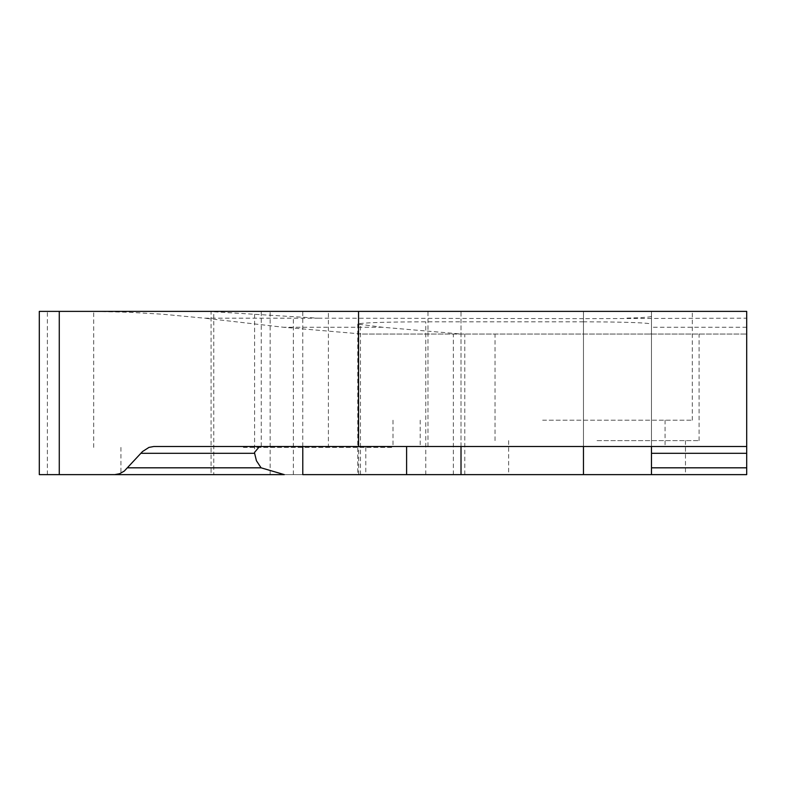 <?xml version="1.0" encoding="UTF-8"?>
<svg xmlns="http://www.w3.org/2000/svg" width="786" height="786" viewBox="0 0 786 786"><rect width="100%" height="100%" fill="white"/><g stroke="black" fill="none" stroke-linecap="round" stroke-linejoin="round"><path stroke-width="0.59" stroke-dasharray="3.93 2.95" d="M746.7 446.507L651.476 446.507L746.7 446.507L746.7 474.626L39.3 474.626M302.787 446.507L302.787 311.374L406.608 311.374L211.08 311.629L211.08 474.626L213.772 474.626L213.772 311.767L317.878 318.183L204.507 318.183L162.24 314.184L128.413 312.248L94.585 311.413L39.3 311.374M362.336 334.05L746.7 334.05L362.336 334.05L283.422 327.251L204.507 318.183M597.055 474.626L685.48 474.626L597.055 474.626M213.772 474.626L651.476 474.626L357.748 474.626L583.458 474.626L461.018 474.626L461.018 311.374L406.608 311.374L651.476 311.374L461.018 311.374L461.018 446.507M211.08 474.626L461.018 474.626M651.476 474.626L651.476 311.374L651.476 446.507L583.458 446.507L583.458 311.374L651.476 311.374L651.476 474.626L651.476 453.306L651.476 474.626L583.458 474.626L651.476 474.626L651.476 311.374L746.7 311.374M302.787 474.626L284.316 474.626M316.62 311.374L86.126 311.374M651.476 324.078L651.476 446.507L651.476 324.078C647.359 322.702 624.683 321.946 583.458 321.808L583.458 474.626L583.458 311.374L583.458 446.507L328.401 446.507L328.401 311.374L254.585 311.374L254.585 452.382M302.787 311.374L254.585 311.374M583.458 311.374L328.401 311.374M542.645 311.374L692.289 311.374L542.645 311.374M243.355 311.374L393 311.374L243.355 311.374M583.458 474.626L583.458 318.635L746.7 318.183L746.7 334.05M583.458 318.635L317.878 318.183M583.458 321.808L425.776 321.808C384.541 321.946 361.865 322.702 357.748 324.078L382.566 327.251L461.48 334.05M597.055 334.05L699.088 334.05L597.055 334.05M259.498 446.507L153.791 446.507L261.237 446.507L261.237 311.374M328.401 446.507L261.237 446.507M542.645 446.507L420.205 446.507L542.645 446.507M597.055 440.612L699.088 440.612L597.055 440.612M651.476 333.795L650.268 334.05M651.476 316.483C649.639 317.22 640.57 317.79 624.261 318.183M243.355 447.411L393 447.411L243.355 447.411M542.645 420.205L692.289 420.205L542.645 420.205M47.376 474.626L47.376 311.374M453.335 474.626L453.335 334.05M382.566 327.251L283.422 327.251M746.7 327.251L651.476 327.251M406.608 446.507L406.608 474.626M464.791 474.626L464.791 334.05M360.45 474.626L360.45 324.706M425.776 474.626L425.776 321.808M270.158 474.626L270.158 311.384M358.691 474.626L358.691 318.635M293.365 474.626L293.365 317.043M427.987 446.507L427.987 311.374M508.63 440.612L508.63 474.626M685.48 440.612L685.48 474.626M357.748 324.078L357.748 474.626M120.926 447.411L120.926 474.626M365.795 447.411L365.795 474.626M692.289 420.205L692.289 311.374M393 420.205L393 447.411M93.711 447.411L93.711 311.374M699.088 440.612L699.088 334.05M495.033 440.612L495.033 334.05M420.205 420.205L420.205 446.507M665.074 420.205L665.074 446.507"/><path stroke-width="1.18" d="M59.274 474.626L59.274 311.374L39.3 311.374L39.3 474.626L284.316 474.626L114.756 474.626L119.57 473.742L124.237 471.119L142.521 451.537L148.976 447.391L153.791 446.507L358.554 446.507L358.554 311.374L746.7 311.374L746.7 446.507L746.7 334.05M59.274 311.374L358.554 311.374M302.787 446.507L302.787 474.626L406.608 474.626L406.608 446.507M358.554 446.507L746.7 446.507L746.7 474.626L406.608 474.626M284.316 474.626L261.08 467.817L256.433 460.743L254.605 453.306L254.585 452.382L259.498 446.507M746.7 318.183L746.7 311.374M746.7 453.306L651.476 453.306L651.476 474.626M651.476 453.306L651.476 446.507M261.08 467.817L127.764 467.817M254.605 453.306L140.782 453.306M746.7 467.817L651.476 467.817M583.458 474.626L583.458 446.507M461.018 474.626L461.018 446.507"/></g></svg>
